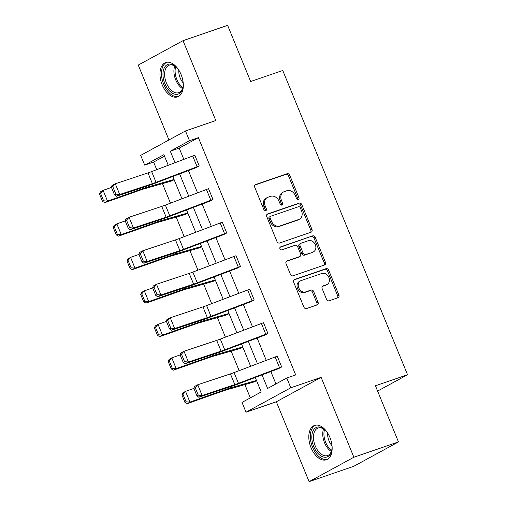 <?xml version="1.0" encoding="UTF-8"?>
<svg xmlns="http://www.w3.org/2000/svg" width="507" height="507" viewBox="0 0 507 507"><rect width="100%" height="100%" fill="white"/><g stroke="black" fill="none" stroke-linecap="round" stroke-linejoin="round"><path stroke-width="0.76" d="M298.293 199.511A1.597 1.287 61.4 0 0 298.915 197.61L289.725 175.219A2.288 1.844 61.4 0 0 287.114 173.711L255.598 184.535A2.288 1.844 61.4 0 0 255.37 184.637A2.288 1.844 61.4 0 0 254.71 187.241L263.9 209.638A1.597 1.287 61.4 0 0 266.346 208.795L265.161 205.899A7.313 5.894 61.4 0 1 267.259 197.553A7.313 5.894 61.4 0 1 267.994 197.229L270.624 196.329A7.313 5.894 61.4 0 1 278.989 201.146L280.181 204.042A1.597 1.287 61.4 0 0 282.627 203.206L281.442 200.303A7.313 5.894 61.4 0 1 283.546 191.963A7.313 5.894 61.4 0 1 284.275 191.64L286.905 190.733A7.313 5.894 61.4 0 1 295.27 195.556L296.462 198.452A1.597 1.287 61.4 0 0 298.293 199.511M297.729 199.549A1.597 1.287 61.4 0 0 297.704 198.275L288.515 175.878A2.288 1.844 61.4 0 0 285.904 174.37L254.92 185.011M265.167 210.735A1.597 1.287 61.4 0 0 265.136 209.454L263.951 206.558L265.161 205.899M281.448 205.139A1.597 1.287 61.4 0 0 281.423 203.865L280.232 200.968L281.442 200.303M311.045 447.751A18.163 10.653 71 0 1 314.581 425.424A18.163 10.653 71 0 1 329.924 437.452A18.163 10.653 71 0 1 326.381 459.779A18.163 10.653 71 0 1 311.045 447.751M162.208 84.859A18.163 10.653 71 0 1 165.751 62.532A18.163 10.653 71 0 1 181.088 74.567A18.163 10.653 71 0 1 177.545 96.888A18.163 10.653 71 0 1 162.208 84.859M309.099 481.65L353.88 457.238L321.121 377.354L276.34 401.772L309.099 481.65L353.69 466.339L398.47 441.92L375.44 385.77L407.546 374.749L282.754 70.479L250.648 81.5L227.618 25.35L183.033 40.661L138.253 65.08L168.964 139.957M398.47 441.92L353.88 457.238M326.527 299.282A2.288 1.844 61.4 0 0 329.144 300.784L337.985 297.748A2.288 1.844 61.4 0 0 338.213 297.647A2.288 1.844 61.4 0 0 338.872 295.042L328.669 270.168A2.288 1.844 61.4 0 0 326.052 268.666L294.542 279.484A2.288 1.844 61.4 0 0 294.313 279.585A2.288 1.844 61.4 0 0 293.654 282.196L303.858 307.065A2.288 1.844 61.4 0 0 306.469 308.573L317.148 304.903A2.288 1.844 61.4 0 0 317.382 304.802A2.288 1.844 61.4 0 0 318.035 302.197L313.668 291.55A2.288 1.844 61.4 0 0 311.057 290.042L305.759 291.861A6.116 4.924 61.4 0 1 298.934 288.21A6.116 4.924 61.4 0 1 300.524 280.859A6.116 4.924 61.4 0 1 301.133 280.586L321.882 273.463A6.116 4.924 61.4 0 1 328.707 277.114A6.116 4.924 61.4 0 1 327.123 284.471A6.116 4.924 61.4 0 1 326.508 284.738L323.048 285.929A2.288 1.844 61.4 0 0 322.82 286.03A2.288 1.844 61.4 0 0 322.16 288.635L326.527 299.282M164.483 156.15L153.615 162.075L144.698 165.136L140.692 155.37L185.473 130.952L215.792 120.539L183.033 40.661M185.473 130.952L189.479 140.724L170.295 151.181L175.023 162.715M262.043 374.895L267.607 388.457L286.791 378L295.708 374.939L198.395 137.663L189.479 140.724M286.791 378L290.796 387.773L246.022 412.185L242.01 402.412L261.194 391.955L255.255 377.474M321.121 377.354L290.796 387.773M311.102 232.2A2.288 1.844 61.4 0 0 311.33 232.098A2.288 1.844 61.4 0 0 311.989 229.494L301.785 204.619A2.288 1.844 61.4 0 0 299.168 203.117L267.658 213.935A2.288 1.844 61.4 0 0 267.43 214.036A2.288 1.844 61.4 0 0 266.771 216.647L276.974 241.516A2.288 1.844 61.4 0 0 279.585 243.024L311.102 232.2M315.227 237.396L325.431 262.265A2.288 1.844 61.4 0 1 324.772 264.876A2.288 1.844 61.4 0 1 324.543 264.977L293.027 275.795A2.288 1.844 61.4 0 1 290.416 274.293L286.049 263.646A2.288 1.844 61.4 0 1 286.709 261.042A2.288 1.844 61.4 0 1 286.937 260.94L299.713 256.548A2.288 1.844 61.4 0 0 299.948 256.447A2.288 1.844 61.4 0 0 300.6 253.842L297.704 246.776A2.288 1.844 61.4 0 0 295.093 245.274L281.784 249.843A1.597 1.287 61.4 0 1 280.574 246.89L312.61 235.888A2.288 1.844 61.4 0 1 315.227 237.396L314.017 238.056L324.22 262.924L325.431 262.265M377.614 391.068L407.546 374.749M242.821 347.149L240.692 348.303A8.15 0.653 -22.3 0 1 238.981 348.854L212.655 356.402A11.642 0.938 157.7 0 0 209.549 357.416L173.508 370.135L171.233 368.919L172.31 368.304L169.224 360.788L168.147 361.402L171.233 368.919M215.342 280.156L213.213 281.309A8.15 0.653 -22.3 0 1 211.501 281.854L185.175 289.408A11.642 0.938 157.7 0 0 182.076 290.422L146.035 303.135L143.754 301.925L144.831 301.31L141.751 293.794L140.673 294.409L143.754 301.925M187.863 213.162L185.733 214.315A8.15 0.653 -22.3 0 1 184.028 214.86L157.702 222.415A11.642 0.938 157.7 0 0 154.597 223.422L118.556 236.142L116.28 234.925L117.358 234.316L114.271 226.8L113.194 227.415L116.28 234.925M153.615 162.075L156.726 169.661M162.449 183.61L170.466 203.161M176.189 217.11L184.206 236.655M189.929 250.61L197.945 270.155M203.662 284.104L211.679 303.655M217.402 317.604L225.419 337.149M231.141 351.104L239.158 370.649M244.881 384.598L250.325 397.881M174.129 179.662L172 180.815A8.15 0.653 -22.3 0 1 170.289 181.367L143.963 188.915A11.642 0.938 157.7 0 0 140.857 189.929L104.816 202.648L102.541 201.431L103.618 200.816L100.538 193.3L99.454 193.915L102.541 201.431M201.602 246.662L199.473 247.815A8.15 0.653 -22.3 0 1 197.762 248.36L171.436 255.915A11.642 0.938 157.7 0 0 168.337 256.922L132.295 269.642L130.014 268.425L131.091 267.81L128.011 260.294L126.934 260.909L130.014 268.425M229.082 313.656L226.952 314.809A8.15 0.653 -22.3 0 1 225.241 315.354L198.915 322.908A11.642 0.938 157.7 0 0 195.81 323.916L159.768 336.635L157.493 335.419L158.571 334.804L155.491 327.294L154.413 327.902L157.493 335.419M256.555 380.649L254.425 381.803A8.15 0.653 -22.3 0 1 252.714 382.348L226.395 389.902A11.642 0.938 157.7 0 0 223.289 390.91L187.248 403.629L184.966 402.419L186.05 401.804L182.964 394.288L181.886 394.902L184.966 402.419M276.34 401.772L246.022 412.185M168.235 165.295L163.881 154.679L144.698 165.136M250.661 366.282L241.516 343.974M236.927 332.782L227.776 310.474M223.188 299.282L214.036 276.98M209.448 265.788L200.303 243.48M195.708 232.288L186.563 209.987M181.975 198.795L172.824 176.487M179.617 173.907L188.762 196.215M193.351 207.407L202.502 229.709M207.09 240.901L216.242 263.209M220.83 274.401L229.975 296.709M234.57 307.901L243.715 330.203M248.31 341.395L257.455 363.703M198.395 137.663L179.212 148.12L183.826 159.375M188.42 170.567L197.565 192.869M202.154 204.061L211.305 226.369M215.893 237.561L225.045 259.869M229.633 271.061L238.784 293.363M243.373 304.555L252.518 326.863M257.112 338.055L266.257 360.357M270.846 371.549L275.922 383.926M179.212 148.12L170.295 151.181M281.658 366.954L277.253 356.218L281.658 366.954A8.15 0.653 157.7 0 0 279.541 367.727L238.474 383.317A11.642 0.938 -22.3 0 1 234.817 384.629L202.147 395.504L198.807 397.26L231.477 386.385A17.46 1.401 157.7 0 0 236.959 384.414L278.635 368.608L281.696 366.948M267.918 333.46L263.52 322.725L267.918 333.46A8.15 0.653 157.7 0 0 265.801 334.227L224.734 349.817A11.642 0.938 -22.3 0 1 221.077 351.129L188.408 362.011L185.068 363.766L217.737 352.885A17.46 1.401 157.7 0 0 223.226 350.92L264.933 335.095L267.956 333.448M254.184 299.96L249.78 289.224L254.184 299.96A8.15 0.653 157.7 0 0 252.061 300.733L210.994 316.324A11.642 0.938 -22.3 0 1 207.344 317.629L174.674 328.511L171.334 330.266L204.004 319.385A17.46 1.401 157.7 0 0 209.486 317.42L251.193 301.602L254.216 299.948M240.445 266.467L236.04 255.724L240.445 266.467A8.15 0.653 157.7 0 0 238.322 267.233L197.261 282.824A11.642 0.938 -22.3 0 1 193.604 284.135L160.934 295.011L157.595 296.766L190.264 285.891A17.46 1.401 157.7 0 0 195.746 283.926L237.453 268.102L240.476 266.454M226.705 232.967L222.3 222.231L226.705 232.967A8.15 0.653 157.7 0 0 224.588 233.733L183.521 249.324A11.642 0.938 -22.3 0 1 179.865 250.635L147.195 261.517L143.855 263.272L176.525 252.391A17.46 1.401 157.7 0 0 182.007 250.426L223.682 234.614L226.743 232.954M212.965 199.466L208.561 188.731L212.965 199.466A8.15 0.653 157.7 0 0 210.849 200.24L169.782 215.83A11.642 0.938 -22.3 0 1 166.125 217.142L133.455 228.017L130.115 229.772L162.785 218.897A17.46 1.401 157.7 0 0 168.267 216.926L209.942 201.121L213.003 199.454M199.226 165.973L194.827 155.237L199.226 165.973A8.15 0.653 157.7 0 0 197.109 166.74L156.042 182.33A11.642 0.938 -22.3 0 1 152.385 183.642L119.715 194.523L116.376 196.279L149.045 185.397A17.46 1.401 157.7 0 0 154.534 183.433L196.241 167.608L199.264 165.96M283.546 191.963L282.336 192.622A7.313 5.894 61.4 0 0 280.232 200.968M267.259 197.553L266.048 198.212A7.313 5.894 61.4 0 0 263.951 206.558M310.569 232.383A2.288 1.844 61.4 0 0 310.778 230.153L300.575 205.278A2.288 1.844 61.4 0 0 297.958 203.776L266.98 214.417M300.283 207.781A1.597 1.287 61.4 0 0 298.458 206.723L270.795 216.223A1.597 1.287 61.4 0 0 270.174 218.124L271.429 221.179A7.313 5.894 61.4 0 0 279.794 226.002L298.705 219.506A7.313 5.894 61.4 0 0 299.441 219.182A7.313 5.894 61.4 0 0 301.538 210.836L300.283 207.781M269.585 216.888A1.597 1.287 61.4 0 0 268.964 218.783L270.174 218.124M299.441 219.182L298.23 219.842A7.313 5.894 61.4 0 1 297.495 220.165L278.584 226.661A7.313 5.894 61.4 0 1 270.218 221.838L268.964 218.783M324.011 265.155A2.288 1.844 61.4 0 0 324.22 262.924M286.252 261.416L298.503 257.207A2.288 1.844 61.4 0 0 298.737 257.106L299.948 256.447M280.029 247.321L312.61 235.888M312.977 251.992A6.116 4.924 61.4 0 0 313.592 251.726A6.116 4.924 61.4 0 0 315.177 244.368A6.116 4.924 61.4 0 0 308.351 240.717L301.044 243.227A2.288 1.844 61.4 0 0 300.816 243.328A2.288 1.844 61.4 0 0 300.157 245.939L303.053 252.999A2.288 1.844 61.4 0 0 305.67 254.508L311.767 252.657A6.116 4.924 61.4 0 0 312.382 252.385L313.592 251.726M299.833 243.886A2.288 1.844 61.4 0 0 299.605 243.987A2.288 1.844 61.4 0 0 298.946 246.598L300.157 245.939M311.767 252.657L304.46 255.167A2.288 1.844 61.4 0 1 301.842 253.658L298.946 246.598M314.017 238.056A2.288 1.844 61.4 0 0 311.399 236.547M327.123 284.471L325.912 285.13A6.116 4.924 61.4 0 1 325.298 285.397L322.37 286.404M300.524 280.859L299.314 281.518A6.116 4.924 61.4 0 0 297.723 288.876A6.116 4.924 61.4 0 0 304.549 292.526L305.759 291.861M316.622 305.087A2.288 1.844 61.4 0 0 316.824 302.856L312.464 292.209A2.288 1.844 61.4 0 0 309.847 290.707L304.549 292.526M337.453 297.932A2.288 1.844 61.4 0 0 337.662 295.701L327.459 270.827A2.288 1.844 61.4 0 0 324.841 269.325L293.864 279.965M99.454 193.915L100.411 191.906L103.111 190.372L111.464 187.425M100.538 193.3L103.111 190.372L107.516 201.108L143.557 188.395A17.46 1.401 -22.3 0 1 148.209 186.88L174.047 179.465M103.618 200.816L107.516 201.108L104.816 202.648M111.439 187.356L111.977 185.543L115.317 183.781L119.715 194.523L115.856 194.168L112.776 186.652L111.439 187.356L114.519 194.872L115.856 194.168M194.827 155.237A8.15 0.653 157.7 0 0 192.704 156.004L151.637 171.594A11.642 0.938 -22.3 0 1 147.987 172.906L115.317 183.781L112.776 186.652M114.519 194.872L116.376 196.279M113.194 227.415L114.151 225.406L116.851 223.872L125.204 220.925M114.271 226.8L116.851 223.872L121.249 234.608L157.29 221.889A17.46 1.401 -22.3 0 1 161.948 220.374L187.786 212.959M117.358 234.316L121.249 234.608L118.556 236.142M126.934 260.909L127.891 258.906L130.584 257.366L138.943 254.419M128.011 260.294L130.584 257.366L134.989 268.108L171.03 255.389A17.46 1.401 -22.3 0 1 175.688 253.874L201.52 246.459M131.091 267.81L134.989 268.108L132.295 269.642M125.178 220.856L125.711 219.037L129.051 217.281L133.455 228.017L129.596 227.668L126.516 220.152L125.178 220.856L128.258 228.372L129.596 227.668M208.561 188.731A8.15 0.653 157.7 0 0 206.444 189.504L165.377 205.094A11.642 0.938 -22.3 0 1 161.72 206.4L129.051 217.281L126.516 220.152M128.258 228.372L130.115 229.772M138.918 254.349L139.45 252.537L142.79 250.781L147.195 261.517L143.335 261.162L140.249 253.646L138.918 254.349L141.998 261.865L143.335 261.162M222.3 222.231A8.15 0.653 157.7 0 0 220.184 222.998L179.117 238.588A11.642 0.938 -22.3 0 1 175.46 239.9L142.79 250.781L140.249 253.646M141.998 261.865L143.855 263.272M183.002 81.361A15.717 9.221 71 0 1 182.913 87.305A15.717 9.221 71 0 1 182.311 89.549A15.717 9.221 71 0 1 168.97 90.328A15.717 9.221 71 0 1 163.843 68.895A15.717 9.221 71 0 1 175.872 66.804A15.717 9.221 71 0 1 179.592 71.436M176.214 67.12A14.551 8.537 -109 0 0 169.243 65.15A14.551 8.537 -109 0 0 165.421 69.351A14.551 8.537 -109 0 0 167.735 85.772A14.551 8.537 -109 0 0 178.692 92.68A14.551 8.537 -109 0 0 182.514 88.478A14.551 8.537 -109 0 0 182.989 86.836M166.955 62.247A18.043 10.584 -109 0 0 162.474 67.368A18.043 10.584 -109 0 0 165.231 87.527A18.043 10.584 -109 0 0 178.673 96.368M183.135 82.806A11.458 6.718 71 0 1 178.813 70.213M331.832 444.252A15.717 9.221 71 0 1 331.743 450.197A15.717 9.221 71 0 1 331.141 452.434A15.717 9.221 71 0 1 317.807 453.214A15.717 9.221 71 0 1 312.673 431.787A15.717 9.221 71 0 1 324.702 429.695A15.717 9.221 71 0 1 328.422 434.328M325.05 430.012A14.551 8.537 -109 0 0 318.073 428.041A14.551 8.537 -109 0 0 314.251 432.243A14.551 8.537 -109 0 0 316.564 448.663A14.551 8.537 -109 0 0 327.528 455.571A14.551 8.537 -109 0 0 331.35 451.363A14.551 8.537 -109 0 0 331.819 449.728M315.791 425.139A18.043 10.584 -109 0 0 311.311 430.259A18.043 10.584 -109 0 0 314.067 450.419A18.043 10.584 -109 0 0 327.509 459.26M331.971 445.697A11.458 6.718 71 0 1 327.642 433.105M140.673 294.409L141.63 292.4L144.324 290.866L152.683 287.919M141.751 293.794L144.324 290.866L148.728 301.602L184.77 288.882A17.46 1.401 -22.3 0 1 189.428 287.368L215.26 279.959M144.831 301.31L148.728 301.602L146.035 303.135M152.651 287.849L153.19 286.03L156.53 284.275L160.934 295.011L157.069 294.662L153.989 287.146L152.651 287.849L155.738 295.366L157.069 294.662M236.04 255.724A8.15 0.653 157.7 0 0 233.923 256.498L192.856 272.088A11.642 0.938 -22.3 0 1 189.2 273.4L156.53 284.275L153.989 287.146M155.738 295.366L157.595 296.766M154.413 327.902L155.364 325.9L158.064 324.366L166.423 321.413M155.491 327.294L158.064 324.366L162.468 335.102L198.51 322.382A17.46 1.401 -22.3 0 1 203.161 320.868L228.999 313.453M158.571 334.804L162.468 335.102L159.768 336.635M166.391 321.349L166.93 319.53L170.27 317.775L174.674 328.511L170.808 328.162L167.728 320.646L166.391 321.349L169.471 328.859L170.808 328.162M249.78 289.224A8.15 0.653 157.7 0 0 247.657 289.991L206.596 305.582A11.642 0.938 -22.3 0 1 202.939 306.893L170.27 317.775L167.728 320.646M169.471 328.859L171.334 330.266M168.147 361.402L169.104 359.4L171.803 357.86L180.156 354.913M169.224 360.788L171.803 357.86L176.202 368.595L212.249 355.882A17.46 1.401 -22.3 0 1 216.901 354.368L242.739 346.953M172.31 368.304L176.202 368.595L173.508 370.135M180.131 354.843L180.669 353.03L184.009 351.275L188.408 362.011L184.548 361.656L181.468 354.139L180.131 354.843L183.211 362.359L184.548 361.656M263.52 322.725A8.15 0.653 157.7 0 0 261.397 323.491L220.33 339.082A11.642 0.938 -22.3 0 1 216.679 340.393L184.009 351.275L181.468 354.139M183.211 362.359L185.068 363.766M181.886 394.902L182.843 392.893L185.537 391.36L193.896 388.413M182.964 394.288L185.537 391.36L189.941 402.095L225.983 389.376A17.46 1.401 -22.3 0 1 230.641 387.861L256.472 380.453M186.05 401.804L189.941 402.095L187.248 403.629M193.87 388.343L194.403 386.524L197.743 384.769L202.147 395.504L198.288 395.156L195.201 387.64L193.87 388.343L196.95 395.859L198.288 395.156M277.253 356.218A8.15 0.653 157.7 0 0 275.136 356.991L234.069 372.582A11.642 0.938 -22.3 0 1 230.412 373.893L197.743 384.769L195.201 387.64M196.95 395.859L198.807 397.26M297.704 198.275L298.915 197.61M265.136 209.454L266.346 208.795M281.423 203.865L282.627 203.206M255.16 184.77L255.598 184.535M285.904 174.37L287.114 173.711M288.515 175.878L289.725 175.219M267.221 214.176L267.658 213.935M297.958 203.776L299.168 203.117M300.575 205.278L301.785 204.619M310.778 230.153L311.989 229.494M270.218 221.838L271.429 221.179M278.584 226.661L279.794 226.002M297.495 220.165L298.705 219.506M286.493 261.175L286.937 260.94M298.503 257.207L299.713 256.548M301.842 253.658L303.053 252.999M304.46 255.167L305.67 254.508M322.61 286.163L323.048 285.929M325.298 285.397L326.508 284.738M309.847 290.707L311.057 290.042M312.464 292.209L313.668 291.55M316.824 302.856L318.035 302.197M294.104 279.725L294.542 279.484M324.841 269.325L326.052 268.666M327.459 270.827L328.669 270.168M337.662 295.701L338.872 295.042M143.132 187.368L143.557 188.395M147.778 185.822L148.209 186.88M156.042 182.33L151.637 171.594M152.385 183.642L147.987 172.906M197.109 166.74L192.704 156.004M156.872 220.862L157.29 221.889M161.518 219.316L161.948 220.374M170.612 254.362L171.03 255.389M175.251 252.816L175.688 253.874M169.782 215.83L165.377 205.094M166.125 217.142L161.72 206.4M210.849 200.24L206.444 189.504M183.521 249.324L179.117 238.588M179.865 250.635L175.46 239.9M224.588 233.733L220.184 222.998M182.482 88.573A14.551 8.537 71 0 1 174.712 66.164A14.551 8.537 71 0 1 174.75 66.062M175.695 66.709A14.076 8.258 -109 0 0 182.831 87.489M331.312 451.464A14.551 8.537 71 0 1 323.542 429.055A14.551 8.537 71 0 1 323.58 428.954M324.524 429.6A14.076 8.258 -109 0 0 331.66 450.374M184.352 287.862L184.77 288.882M188.991 286.316L189.428 287.368M197.261 282.824L192.856 272.088M193.604 284.135L189.2 273.4M238.322 267.233L233.923 256.498M198.085 321.356L198.51 322.382M202.73 319.809L203.161 320.868M210.994 316.324L206.596 305.582M207.344 317.629L202.939 306.893M252.061 300.733L247.657 289.991M211.825 354.856L212.249 355.882M216.47 353.309L216.901 354.368M224.734 349.817L220.33 339.082M221.077 351.129L216.679 340.393M265.801 334.227L261.397 323.491M225.564 388.349L225.983 389.376M230.21 386.809L230.641 387.861M238.474 383.317L234.069 372.582M234.817 384.629L230.412 373.893M279.541 367.727L275.136 356.991M269.426 216.958L270.637 216.299M299.605 243.987L300.816 243.328"/></g></svg>
